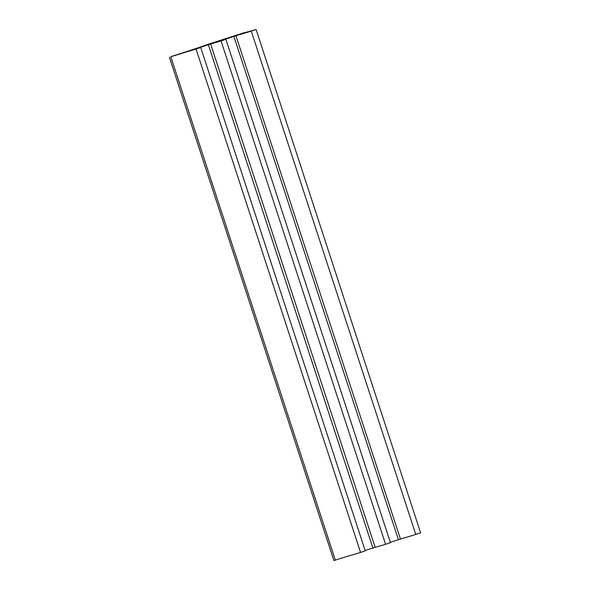<?xml version="1.0" encoding="UTF-8"?>
<svg xmlns="http://www.w3.org/2000/svg" width="590" height="590" viewBox="0 0 590 590"><rect width="100%" height="100%" fill="white"/><g stroke="black" fill="none" stroke-linecap="round" stroke-linejoin="round"><path stroke-width="0.89" d="M221.073 40.946A34.884 0.915 161.9 0 1 210.63 43.955L196.308 48.675A60.652 1.586 -18.1 0 0 200.43 47.606L196.064 49.103A74.665 1.954 -18.1 0 0 170.805 56.765L173.851 55.659A26.491 0.693 -18.1 0 0 207.068 44.634L243.677 32.848A49.767 1.305 -18.1 0 0 255.802 29.566L251.274 31.108A48.21 1.261 161.9 0 1 235.926 35.702L221.479 40.474A60.652 1.586 -18.1 0 0 225.601 39.405L221.073 40.946L385.587 544.29A34.884 0.915 161.9 0 1 375.144 547.291L365.129 550.514M200.733 47.539L365.254 550.876L360.579 552.447L196.064 49.103M360.579 552.447A74.665 1.954 -18.1 0 0 335.319 560.102L333.896 560.5L169.382 57.164M256.104 29.5L420.618 532.836L415.788 534.444L251.274 31.108M415.788 534.444A48.21 1.261 161.9 0 1 400.448 539.039L390.3 542.313M225.904 39.338L390.418 542.675L385.587 544.29M375.144 547.291L210.63 43.955M372.873 547.992L208.358 44.648M335.319 560.102L170.805 56.765M400.448 539.039L235.926 35.702M398.405 539.666L233.891 36.329"/></g></svg>
